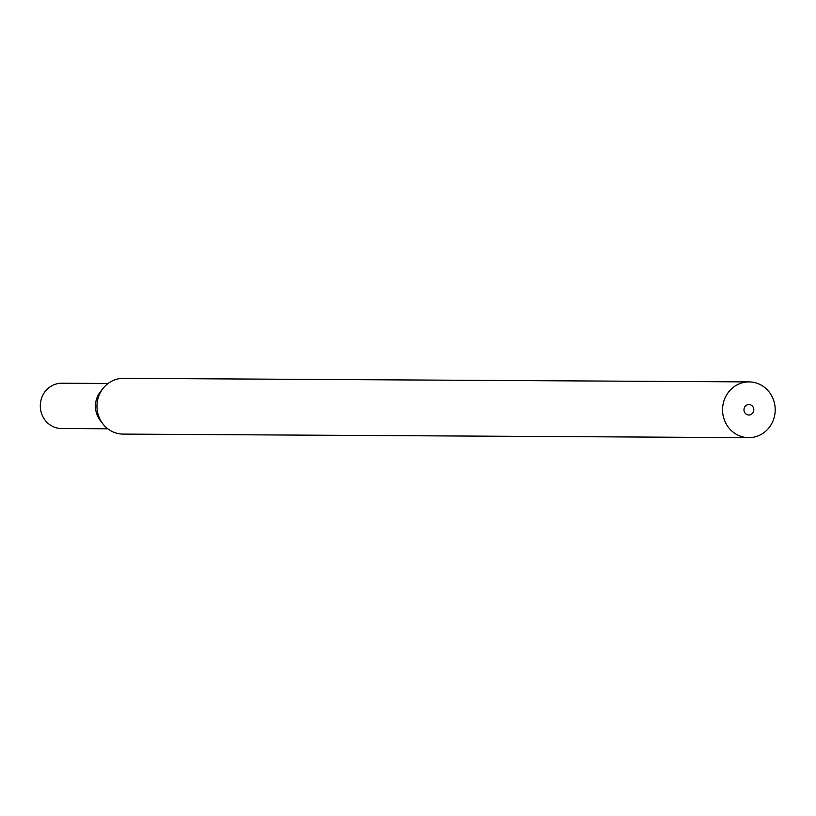 <?xml version="1.0" encoding="UTF-8"?>
<svg xmlns="http://www.w3.org/2000/svg" width="816" height="816" viewBox="0 0 816 816"><rect width="100%" height="100%" fill="white"/><g stroke="black" fill="none" stroke-linecap="round" stroke-linejoin="round"><path stroke-width="1.22" d="M738.041 435.193A27.877 26.316 -89.7 0 1 723.17 403.838A27.877 26.316 -89.7 0 1 749.037 381.898A27.877 26.316 -89.7 0 1 775.2 409.928A27.877 26.316 -89.7 0 1 748.721 437.662A27.877 26.316 -89.7 0 1 738.041 435.193M748.721 437.662L123.124 434.102A27.877 26.316 -89.7 0 1 112.445 431.633A27.877 26.316 -89.7 0 1 102.989 423.994A27.877 26.316 -89.7 0 1 103.193 388.222A27.877 26.316 -89.7 0 1 123.44 378.338L749.037 381.898M746.844 414.538A5.233 4.937 -89.7 0 1 748.904 404.552A5.233 4.937 -89.7 0 1 753.811 409.805A5.233 4.937 -89.7 0 1 746.844 414.538M102.989 423.994L100.358 420.628A22.654 21.389 -89.7 0 1 100.531 391.558L103.193 388.222M108.069 383.479L61.822 383.224A22.654 21.389 90.3 0 0 40.8 401.044A22.654 21.389 90.3 0 0 52.887 426.523A22.654 21.389 90.3 0 0 61.567 428.522L107.814 428.788"/></g></svg>
